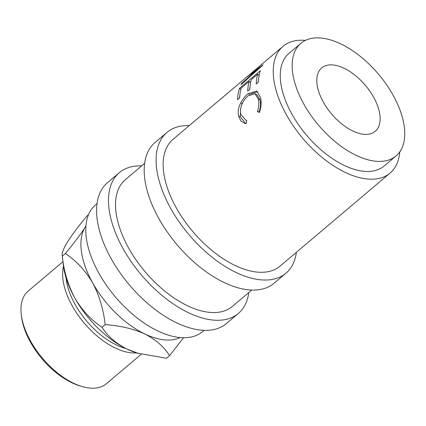 <?xml version="1.0" encoding="UTF-8"?>
<svg xmlns="http://www.w3.org/2000/svg" width="426" height="426" viewBox="0 0 426 426"><rect width="100%" height="100%" fill="white"/><g stroke="black" fill="none" stroke-linecap="round" stroke-linejoin="round"><path stroke-width="0.64" d="M246.958 76.856L246.947 76.845A82.953 44.277 49.8 0 0 246.691 77.074L257.613 69.177L241.739 83.315A82.953 44.277 49.8 0 0 240.978 84.763L262.954 65.04A82.953 44.277 49.8 0 1 263.076 64.843L250.568 73.789L282.997 46.354A82.953 44.277 49.8 0 0 286.442 114.844A82.953 44.277 49.8 0 0 390.12 173.036A82.953 44.277 49.8 0 0 399.748 151.906M246.947 76.845L250.568 73.794M260.35 70.7A82.953 44.277 49.8 0 0 258.374 82.069L256.239 83.874A82.953 44.277 49.8 0 1 257.698 74.161L251.292 79.582A82.953 44.277 49.8 0 0 249.833 89.295L247.692 91.105A82.953 44.277 49.8 0 1 249.157 81.387L241.143 88.161A82.953 44.277 49.8 0 0 239.684 97.879L237.548 99.684A82.953 44.277 49.8 0 1 239.524 88.315L260.35 70.7M259.407 112.507L257.442 111.49C258.891 107.001 259.184 102.89 258.316 99.146L255.014 93.72L247.991 95.839C242.277 101.079 239.854 107.203 240.727 114.211L245.956 120.329L246.76 120.521L246.239 123.646L244.966 123.449L240.844 120.877L238.592 116.032C237.665 111.937 238.39 107.549 240.759 102.863C242.793 99.056 245.227 95.983 248.054 93.651L256.803 91.042L260.483 97.485C261.575 102.075 261.218 107.08 259.407 112.507M390.12 173.036L280.02 266.138A82.953 44.277 -130.2 0 1 176.343 207.952A82.953 44.277 -130.2 0 1 172.897 139.462L248.369 75.636M305.426 40.374A82.953 44.277 49.8 0 0 282.997 46.354M300.852 43.33L288.95 53.394A73.735 39.357 49.8 0 0 292.007 114.274A73.735 39.357 49.8 0 0 384.172 165.996L396.073 155.932A73.735 39.357 49.8 0 0 393.012 95.051A73.735 39.357 49.8 0 0 300.852 43.33A73.735 39.357 49.8 0 0 303.914 104.21A73.735 39.357 49.8 0 0 396.073 155.932M323.403 102.203A41.476 22.136 49.8 0 0 375.242 131.299A41.476 22.136 49.8 0 0 373.522 97.053A41.476 22.136 49.8 0 0 321.678 67.958A41.476 22.136 49.8 0 0 323.403 102.203M189.272 125.611A92.165 49.198 49.8 0 0 166.949 132.422L155.043 142.486A92.165 49.198 49.8 0 0 158.871 218.586A92.165 49.198 49.8 0 0 274.072 283.242L285.974 273.178A92.165 49.198 49.8 0 0 296.395 252.293M166.949 132.422A92.165 49.198 49.8 0 0 170.773 208.522A92.165 49.198 49.8 0 0 285.974 273.178M141.661 165.874A92.165 49.198 49.8 0 0 119.339 172.684L107.437 182.749A92.165 49.198 49.8 0 0 111.261 258.848A92.165 49.198 49.8 0 0 226.462 323.499L238.363 313.435A92.165 49.198 49.8 0 0 248.789 292.55M119.339 172.684A92.165 49.198 49.8 0 0 123.162 248.784A92.165 49.198 49.8 0 0 238.363 313.435M82.032 386.52L79.981 385.913A58.33 31.135 -130.2 0 1 30.534 342.302A58.33 31.135 -130.2 0 1 21.561 316.827L21.3 314.702A60.63 32.365 49.8 0 0 30.629 341.189A60.63 32.365 49.8 0 0 82.032 386.52A60.63 32.365 49.8 0 0 106.415 383.719L141.283 354.23M62.941 261.67L28.116 291.123A60.63 32.365 49.8 0 0 21.3 314.702M66.057 277.827A58.33 31.135 49.8 0 0 75.168 304.558A58.33 31.135 49.8 0 0 125.83 348.511M136.655 352.904A60.63 32.365 -130.2 0 1 72.292 305.959A60.63 32.365 -130.2 0 1 63.527 266.42M180.225 337.546A73.735 39.357 -130.2 0 1 144.733 333.925A73.735 39.357 -130.2 0 1 92.644 282.864A73.735 39.357 -130.2 0 1 85.104 227.228A73.735 39.357 -130.2 0 1 85.908 226.009M97.011 203.633L95.531 204.885A82.953 44.277 49.8 0 0 98.976 273.375A82.953 44.277 49.8 0 0 202.659 331.561L204.134 330.31M251.745 290.047L232.415 306.4A82.953 44.277 -130.2 0 1 128.732 248.209A82.953 44.277 -130.2 0 1 125.287 179.719L144.622 163.371M85.919 225.871L85.104 227.228C80.487 234.518 73.922 243.283 65.402 253.529C76.254 260.787 85.338 270.569 92.644 282.864C99.375 295.692 103.545 309.622 105.153 324.66C119.786 325.592 132.981 328.68 144.733 333.925C155.767 339.607 164.047 346.844 169.58 355.646L183.622 337.712M169.58 355.646L166.459 358.287L137.294 353.095A73.735 39.357 -130.2 0 1 126.879 349.022A73.735 39.357 -130.2 0 1 74.79 297.966A73.735 39.357 -130.2 0 1 63.442 265.76L62.276 256.17C61.514 253.816 63.17 249.199 67.249 242.325C71.861 235.04 78.432 226.27 86.952 216.025L88.486 214.725M138.503 353.452L126.879 349.022C115.845 343.345 107.565 336.103 102.032 327.301C91.175 320.043 82.096 310.266 74.79 297.966C68.059 285.138 63.884 271.208 62.276 256.17L65.402 253.529M102.032 327.301L105.153 324.66M250.6 94.05L257.666 91.633M245.706 123.583L240.307 116.708L240.658 108.374M259.546 112.134L259.083 111.905C260.558 107.49 260.877 103.465 260.03 99.828L256.846 94.641L255.014 93.72M250.153 82.197L250.765 81.68M258.699 74.971L259.312 74.454M239.849 95.307A80.647 43.047 49.8 0 0 239.492 98.039M249.993 86.728A80.647 43.047 49.8 0 0 249.636 89.46M258.539 79.502A80.647 43.047 49.8 0 0 258.183 82.234M248.054 93.651L249.817 94.689M240.759 102.863L242.511 103.822M238.592 116.032L240.307 116.708M258.316 99.146L260.03 99.828M257.442 111.49L259.083 111.905M239.524 88.315L240.818 89.401M249.157 81.387L250.589 82.543M257.698 74.161L259.13 75.317M257.948 69.507L257.613 69.177M242.149 83.709L241.739 83.315M246.755 120.542L245.956 120.329"/></g></svg>
